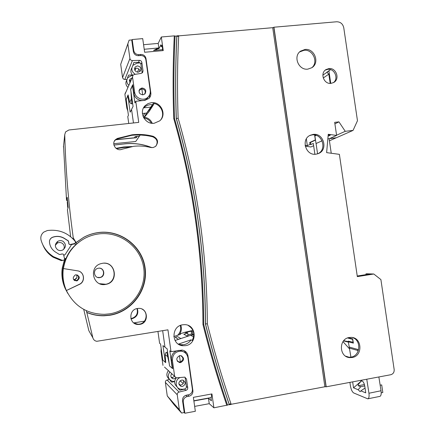 <?xml version="1.0" encoding="UTF-8"?>
<svg xmlns="http://www.w3.org/2000/svg" width="435" height="435" viewBox="0 0 435 435"><rect width="100%" height="100%" fill="white"/><g stroke="black" fill="none" stroke-linecap="round" stroke-linejoin="round"><path stroke-width="0.65" d="M169.242 379.173C166.393 376.666 166.116 373.823 168.41 370.636M174.669 381.375L172.168 381.267C168.002 379.135 167.225 376.025 169.829 371.936M174.625 376.313L172.777 377.422L171.134 377.237M176.044 377.765L174.245 378.798L172.961 378.744C170.672 377.58 170.254 375.883 171.722 373.66M127.765 87.25C125.628 84.988 125.323 82.574 126.846 80.002M128.684 85.135C126.46 82.753 126.194 80.247 127.89 77.62L131.582 75.619L132.805 75.5M129.353 81.062L130.75 80.383M129.799 82.574L129.967 79.213L131.707 78.191M128.738 123.475L127.776 116.602L128.434 115.335L126.199 99.441L127.852 95.836L130.152 112.192L131.582 109.604L133.463 122.964L131.549 109.364L133.066 106.466L130.696 89.621L132.506 85.668L134.932 102.894L135.769 101.284L144.942 100.338L149.02 98.392C150.477 96.826 151.081 94.955 150.825 92.785L145.997 58.6L145.741 59.149M128.205 95.635L127.852 95.836M192.433 390.315L192.906 390.739L187.985 355.922C187.322 352.627 185.364 350.681 182.118 350.083L171.009 351.687L169.813 350.806L172.276 368.314L169.558 365.96L167.154 348.848L164.99 347.26L162.663 330.687L164.957 347.021L162.956 345.656L165.289 362.268L165.681 362.36M157.943 331.465L159.607 343.297L160.548 343.987L162.815 360.126L165.289 362.268M76.805 277.737L74.755 279.493L73.635 279.58M132.033 146.53L123.79 146.954L115.998 148.33M116.498 148.694L123.442 147.514L128.88 147.117M314.886 154.262L313.309 143.447L310.862 144.567L310.546 142.414L315.516 140.097M329.42 140.815L336.228 137.775M329.502 138.624L336.201 137.83M330.192 83.395L328.833 74.157L326.946 72.313L322.857 75.146M313.64 145.736L310.835 146.992L305.239 146.133M193.357 331.481L192.346 331.715L192.765 334.662L193.863 334.477M192.765 334.662L191.623 334.085L187.925 334.7M186.854 335.853L188.056 335.651L187.686 333.025L186.289 332.313L191.21 331.165L191.623 334.085M64.973 287.986L65.011 288.073C62.216 281.684 61.302 275.023 62.259 268.096L64.462 259.744M113.763 143.708L135.72 141.495L139.417 136.171L137.188 136.389L136.28 137.726L135.774 136.53M152.245 123.29C150.727 119.832 148.107 117.825 144.387 117.26L149.156 111.469L153.414 104.873L146.856 112.828L144.36 116.754L143.284 116.917M143.001 116.227L144.855 113.258L142.397 113.519L146.66 113.067L152.451 104.683L150.075 104.656L147.721 105.194L145.573 106.276L143.773 107.836L150.428 107.135M115.628 139.793L136.28 137.726M144.36 116.754L143.354 117.075M193.646 336.875L190.595 335.303L175.044 340.507L178.54 339.338L175.196 337.342L177.464 336.587L180.868 338.56L187.664 336.282L183.798 334.221L187.686 333.025M306.343 138.912L307.344 145.654L310.003 144.431L310.862 144.567M307.344 145.654L305.098 145.306M310.546 142.414L309.715 142.517L315.478 139.869M330.551 69.627L326.946 72.313M314.603 134.975L315.331 139.891M309.715 142.517L310.003 144.431M347.293 357.032L349.762 357.613L352.149 357.51C363.105 356.058 362.143 337.326 351.137 337.391L349.229 337.517C338.506 338.838 338.979 357.178 349.762 357.613L346.358 356.597M342.992 341.627L349.539 348.924L349.278 347.135M343.715 340.687L348.321 341.649L348.234 341.154L353.242 342.285M350.92 357.146L349.539 348.924M348.658 337.848L347.695 337.924M347.706 338.011L352.589 339.349L353.089 342.312M192.346 331.715L191.21 331.165M144.436 321.166L133.724 322.89M175.196 337.342L177.464 336.587M65.005 259.026C60.46 270.641 61.259 281.842 67.409 292.619M66.577 291.178L64.962 287.992M140.592 135.019L145.72 135.459M143.86 118.032C147.199 118.499 149.683 120.212 151.32 123.176M143.751 117.847L144.387 117.26M180.286 325.489C181.259 329.246 180.373 332.509 177.616 335.287M192.939 330.382L184.761 332.296L179.764 333.96C181.493 331.214 181.835 328.322 180.797 325.288M179.764 333.96L180.46 334.341L173.815 336.56M136.992 308.589C138.221 313.689 136.313 317.012 131.272 318.561L130.891 318.616M130.984 318.942L131.707 318.86C136.927 317.207 138.798 313.76 137.329 308.524M99.512 268.177C104.585 268.574 104.944 276.519 99.93 277.459L97.587 277.421M99.794 277.612L100.197 277.535C105.971 276.415 104.269 267.133 98.489 268.216L97.799 268.368C92.253 269.771 94.177 278.694 99.794 277.612M151.706 147.639C142.919 144.132 133.817 142.887 124.399 143.903L113.921 145.04M113.932 145.094L124.399 143.903M151.929 147.644C143.093 144.083 133.926 142.816 124.437 143.838M143.691 117.738L144.164 116.988M184.761 332.296L186.648 333.27M345.58 356.135L349.213 357.276M227.51 404.963L229.256 404.637C220.197 378.151 212.247 351.262 205.412 323.983C205.2 253.768 195.484 185.288 176.262 118.543L178.143 118.228C197.349 185.005 207.076 253.518 207.321 323.754L207.332 323.787C214.161 351.05 222.116 377.912 231.181 404.381L231.181 404.381C222.116 377.923 214.167 351.056 207.332 323.787C207.087 253.518 197.354 184.984 178.138 118.179C177.159 90.48 177.344 63.004 178.703 35.741L177.893 36.469L176.974 35.855L178.703 35.708C177.35 62.977 177.159 90.469 178.143 118.184M205.412 323.983L207.326 323.787M142.685 94.857L141.832 88.816C145.116 89.528 146.013 91.339 144.529 94.248M138.999 90.958L139.504 90.192L141.832 88.816M180.645 355.585C183.728 357.787 183.63 359.914 180.34 361.969L179.454 355.667M180.34 361.969L178.975 361.887L177.203 360.952M180.356 377.515C174.854 379.032 174.772 387.879 180.259 389.14L182.863 389.265L185.25 388.836M164.517 367.075L176.3 377.846C173.859 381.234 174.147 384.268 177.165 386.943M182.472 386.503C185.892 384.469 186.017 382.338 182.847 380.108L181.564 380.07C178.165 382.055 178.013 384.181 181.107 386.449L182.472 386.503M179.176 384.872L180.949 385.078C183.325 384.225 184.097 382.615 183.255 380.239M140.092 62.901L136.905 63.195L132.974 65.315C130.908 68.915 131.68 71.916 135.285 74.32M131.87 67.811C130.282 70.519 130.598 73.069 132.827 75.467M138.178 72.215L140.233 71.144C141.527 68.208 140.543 66.463 137.286 65.902L135.187 67.023C133.947 69.948 134.948 71.683 138.178 72.215M139.896 71.487C139.662 69.339 138.466 68.235 136.296 68.17L134.529 68.947M176.262 118.543C175.272 90.823 175.457 63.314 176.811 36.029L176.974 35.855M229.256 404.637L230.175 403.827L231.186 404.398M211.627 393.985L211.361 397.53L193.852 400.755M193.885 400.972L208.474 398.286L209.24 403.68L194.646 406.393M210.959 397.606L211.41 400.804L208.474 398.286M366.025 274.632L365.917 273.903L366.721 273.778L373.796 274.006L380.902 279.602L394.17 369.576C394.317 372.289 393.169 374.013 390.733 374.742L326.201 386.813L273.941 27.215L336.647 21.772C340.436 21.837 342.802 23.811 343.753 27.699L357.472 120.729L353.062 130.402L345.249 131.316L338.941 121.86L334.684 122.349L336.608 135.437L328.246 134.274L326.631 152.631L339.382 154.343L357.325 276.611L373.796 274.006M76.69 280.934L77.055 280.858C80.372 278.068 79.969 276.051 75.842 274.8L75.353 274.915C72.166 277.753 72.612 279.759 76.69 280.934M66.397 290.531L79.453 284.37C85.744 281.701 84.341 271.587 77.582 270.836L63.369 268.558C62.319 276.181 63.325 283.506 66.397 290.531L79.355 284.294C85.227 281.793 84.504 272.451 78.333 271M86.32 310.688L86.685 312.308C92.204 314.619 97.962 315.712 103.949 315.587L109.506 315.081C131.696 311.705 147.987 289.541 144.763 267.802C141.864 246.014 120.207 229.533 98.049 232.671C92.927 233.383 88.077 234.976 83.504 237.45L76.685 242.083M86.685 312.308L86.81 312.488C92.356 314.804 98.131 315.902 104.139 315.777L109.718 315.272C131.984 311.879 148.33 289.639 145.1 267.819C142.191 245.949 120.451 229.414 98.218 232.562C93.074 233.274 88.207 234.873 83.618 237.358L76.005 242.665L76.756 243.904L78.963 242.094M231.148 404.284L324.88 386.758L272.718 27.688L178.698 35.866M272.718 27.688L273.941 27.215M273.816 27.351L326.043 386.742L324.88 386.758M365.917 273.903L369.815 274.034L357.238 276.018M176.811 36.029L175.055 36.181M149.412 97.946L149.836 94.471L150.825 92.785M132.838 85.488L132.506 85.668M89.898 332.547L88.827 330.633L83.727 309.383M186.441 354.123L184.282 350.73M172.276 368.314L172.646 368.401M226.836 405.398C217.761 378.825 209.8 351.855 202.955 324.488L203.694 324.314C210.529 351.627 218.479 378.542 227.543 405.061L213.9 407.818L209.24 403.68M227.559 405.115C218.49 378.58 210.54 351.643 203.7 324.314L203.689 324.282C203.504 254.013 193.782 185.484 174.522 118.69L173.761 118.635C172.766 90.828 172.94 63.244 174.288 35.871L175.06 36.056C173.712 63.369 173.532 90.899 174.522 118.641C173.532 90.871 173.712 63.32 175.06 35.985M174.598 375.949L172.412 360.441C172.467 354.416 175.441 351.317 181.33 351.154C184.989 351.839 187.191 354.041 187.942 357.76L192.395 389.314C192.52 392.18 191.221 394.001 188.502 394.79L186.446 395.165C183.722 395.948 182.417 397.78 182.537 400.657L184.212 412.538L184.848 413.25L195.342 411.287L193.368 397.334L211.932 393.931L213.9 407.818M184.848 413.25L183.271 402.054L182.64 401.391M185.897 395.301L187.18 396.557C184.456 397.34 183.151 399.172 183.271 402.054M187.18 396.557L189.007 396.22L187.675 394.942M192.906 390.739C193.031 393.61 191.732 395.437 189.007 396.22M88.827 330.633L92.867 337.832C93.46 339.784 94.77 340.942 96.787 341.301L167.937 329.822L171.009 351.687M67.545 201.329L66.511 200.176L63.548 145.97M135.769 101.284L138.743 122.387L68.909 129.978L65.582 131.914L64.744 134.665L63.434 147.052M63.418 268.58C65.739 255.182 72.808 245.139 84.629 238.44C88.974 236.129 93.569 234.639 98.413 233.97C119.891 230.92 140.902 246.89 143.708 268.02C146.834 289.106 131.027 310.59 109.522 313.858L104.487 314.331C87.016 314.103 74.341 306.202 66.452 290.629M334.906 123.844L338.941 121.86M336.57 135.214L345.249 131.316M353.062 130.402L336.353 137.759L329.648 138.558M157.791 48.796L158.944 48.693L158.193 43.413L161.314 36.997L163.245 50.585L144.637 52.265L142.713 38.617L132.191 39.531L131.81 40.58M77.403 274.969C79.746 277.122 79.529 279.014 76.745 280.651L74.254 280.271M102.491 263.295L100.61 263.74C88.425 267.204 93.003 286.877 105.433 284.441L105.999 284.338C119.244 282.157 115.688 260.859 102.491 263.295M99.604 283.691L105.77 284.251C118.021 282.299 116.237 262.702 103.867 263.186M67.871 293.494C58.611 277.829 62.379 256.133 76.272 244.274L76.756 243.904M158.193 43.413L143.572 44.707M161.314 36.997L174.288 35.871M133.344 51.482L133.735 50.482L132.191 39.531M133.735 50.482C134.404 53.222 136.144 54.603 138.955 54.625L138.504 55.707M140.32 55.544L140.788 54.462L138.955 54.625M140.788 54.462C143.593 54.484 145.328 55.865 145.997 58.6M92.867 337.832L86.81 312.488M76.092 242.589L73.276 237.923C68.48 203.482 65.641 169.057 64.744 134.665M72.716 238.57L73.276 237.923M75.82 244.617L76.272 244.274M331.242 153.25L329.126 138.792L336.608 135.437M330.747 83.384L328.893 70.78M316.158 135.361L314.902 135.97L315.043 135.057M322.085 140.809L316.027 143.539L322.079 140.799M317.583 153.859L316.076 143.534M329.126 138.792L327.865 138.618M328.077 136.226L330.279 135.214L328.191 134.926M316.027 143.539L314.902 135.97M316.022 154.191L318.485 153.528C328.42 149.809 323.629 132.67 313.135 134.415L310.237 135.263C300.677 139.347 305.767 155.986 316.022 154.191M317.811 153.783C327.316 149.722 322.324 133.213 312.102 134.921L309.698 135.551M348.582 357.244L350.958 357.135C360.561 355.901 361.621 339.98 352.29 337.517M331.062 83.362L333.737 82.481C340.241 79.072 336.201 67.479 328.893 68.583L326.016 69.573C319.709 73.134 323.874 84.488 331.062 83.362M333.368 82.683C338.952 78.713 334.629 68.311 327.811 69.339L325.233 70.155M304.978 49.47L300.601 51.123C292.771 56.224 298.551 70.541 307.855 69.127L311.868 67.697C320.057 62.847 314.489 48.1 304.978 49.47M311.754 67.773C318.757 62.276 312.874 49.03 303.983 50.313L299.623 51.955L300.601 51.123M358.103 351.246L357.804 349.446L349.223 347.038L350.936 357.14M70.628 236.689L67.441 209.828L67.73 208.892M162.037 46.17L161.211 46.681L160.934 44.729L158.944 48.693M154.262 103.557L146.66 113.067M140.222 135.002L139.417 136.171L135.154 136.595L134.366 137.792L115.824 139.64M162.462 49.16L162.195 49.672M161.211 46.681L161.918 45.294L162.913 50.612M144.213 49.264L158.394 47.991L158.084 48.611L155.377 50.291M158.394 47.991L153.571 50.455L162.532 49.644M117.352 138.439L132.066 134.796C139.195 134.018 146.225 134.518 153.169 136.302C158.074 138.857 158.846 142.245 155.485 146.47L153.163 147.536L150.581 147.465C145.018 146.057 139.385 145.671 133.686 146.307L121.925 149.259C116.362 151.793 110.903 143.724 115.449 139.673L117.352 138.439L117.08 138.955L115.183 140.184L114.274 141.353M155.991 146.024C158.188 141.881 157.106 138.814 152.75 136.818C145.834 135.051 138.83 134.551 131.734 135.323L117.08 138.955M139.755 324.39C149.466 323.232 148.047 307.453 138.325 308.404L137.525 308.486C128.173 309.524 128.901 324.706 138.303 324.494L139.755 324.39M133.73 322.895L137.944 324.238L139.385 324.14C146.709 323.308 148.694 312.265 142.098 309.133M191.057 339.849L178.546 344.052L181.248 344.727L183.956 344.64C186.979 344.063 189.345 342.465 191.057 339.849L192.21 340.474C195.223 334.162 193.874 329.148 188.165 325.434M185.604 345.646C197.691 344.139 196.631 324.352 184.494 324.668L182.662 324.798C171.042 326.125 171.216 345.096 182.869 345.733L185.604 345.646M178.263 344.058L179.595 344.716L178.546 344.052M151.298 102.698L148.009 103.617L145.241 105.574C138.363 111.838 144.909 124.742 154.202 123.263L159.705 120.859C167.247 114.889 160.934 101.23 151.298 102.698M160.814 119.717C165.327 113.823 160.841 104.074 153.278 103.383L152.451 104.683M143.773 107.836L144.534 106.559L143.577 107.804M67.441 209.828L68.175 207.419L67.207 197.332L66.511 200.176M181.487 345.493L180.21 344.694L180.269 345.113M190.595 335.303L193.863 334.754M348.25 337.745L352.665 338.849L353.383 343.123L348.343 341.79L349.223 347.038M349.822 341.535L348.343 341.79M65.582 259.385L64.848 258.928M61.123 254.339L61.591 253.975L63.042 254.035L63.673 254.932L64.684 259.505L63.82 260.163L62.243 260.32L53.461 256.666C47.241 252.67 43.103 247.145 41.053 240.098C40.335 236.934 41.222 234.28 43.707 232.132L47.333 230.539C58.779 229.136 68.094 232.785 75.282 241.49L75.347 243.116L74.63 243.861L75.859 244.639M74.63 243.861L70.97 244.704M49.487 242.235L49.47 242.05C49.432 240.316 50.117 238.924 51.537 237.88L52.564 237.336C56.686 235.879 60.612 236.259 64.336 238.472L68.203 240.908L68.763 242.627C68.545 243.904 69.094 244.541 70.405 244.535L71.585 244.28L70.91 245.677L65.043 254.709L64.146 255.024M65.816 258.814L65.179 258.417L64.63 259.26M73.765 279.77L74.684 279.618C76.962 278.574 77.539 276.959 76.408 274.773M74.298 279.694L76.152 280.624C78.762 279.33 79.268 277.497 77.669 275.121M75.135 243.437L70.486 244.454C69.17 244.459 68.621 243.823 68.839 242.54L68.273 240.811L64.391 238.364C60.65 236.145 56.708 235.765 52.57 237.227L51.537 237.771C50.112 238.82 49.421 240.218 49.465 241.963C49.835 246.27 51.836 249.63 55.473 252.039L59.372 254.48L61.21 254.257M57.665 249.799C59.345 250.767 61.063 250.821 62.814 249.962C66.18 247.21 66.294 244.35 63.151 241.387C61.335 240.354 59.519 240.354 57.692 241.392C54.609 244.198 54.598 246.998 57.665 249.799M63.825 255.611L64.342 254.959M65.043 254.709L64.576 254.812M55.343 245.335L57.143 243.23C58.817 242.279 60.481 242.273 62.145 243.219C64.336 244.91 64.815 246.988 63.581 249.456M62.673 260.456L61.237 260.598L53.249 257.281C48.481 254.247 45.028 250.141 42.891 244.959M352.66 381.865L353.535 387.841L361.485 380.848M353.535 387.841L358.157 389.744L360.713 386.72L358.299 385.758C357.662 385.296 358.739 383.659 361.528 380.864M360.37 380.424L362.377 381.185C363.481 381.848 364.28 383.55 364.786 386.28L365.748 392.865L360.892 390.869L360.093 391.641L358.157 389.744M365.106 388.471L364.666 388.292L360.892 390.869M378.869 376.96L381.044 390.902C381.435 394.213 381.017 396.046 379.798 396.399L367.939 398.797M349.919 382.376L350.354 385.519C351.034 389.428 352.149 391.908 353.698 392.952L367.754 398.835C368.945 398.487 369.342 396.622 368.94 393.24L381.022 390.755M381.201 392.827L382.822 392.5L381.702 384.904L380.152 385.187M380.157 385.214L381.702 384.904M364.726 385.927L360.713 386.72M365.068 388.216L364.666 388.292M366.765 379.228L368.918 393.088M145.024 93.819L142.936 94.841C139.331 94.205 138.297 92.28 139.825 89.061L141.973 87.984C145.611 88.648 146.628 90.594 145.024 93.819L145.121 93.324M130.745 89.523L130.984 88.996M126.547 98.685L128.086 94.873L129.722 102.317L131.125 103.829C131.838 103.862 131.935 102.192 131.43 98.816L130.978 91.606M139.738 89.942L139.069 90.518M130.696 89.159L132.729 84.711L133.98 93.596L134.66 92.198L132.517 76.957L124.916 94.368L126.857 108.19L127.303 107.276M148.83 96.2L147.405 98.299C143.338 102.916 134.589 99.871 133.98 93.596M147.405 98.299L148.199 96.945C149.83 95.178 150.505 93.068 150.216 90.632L145.839 59.649C145.176 56.914 143.441 55.539 140.635 55.517L138.58 55.702C135.763 55.68 134.023 54.299 133.355 51.558L131.718 39.933L129.103 40.161L127.857 43.87L129.918 58.48C130.223 59.791 131.049 60.487 132.392 60.563L139.374 60.345C140.712 60.421 141.533 61.117 141.843 62.422L140.945 64.407C140.641 63.113 139.831 62.428 138.504 62.352L133.79 62.499L132.844 65.484M126.275 98.837L126.324 99.175M141.843 62.422L143.033 70.9L142.131 72.797L140.945 64.407M143.033 70.9L142.544 72.64L141.212 73.379L134.35 74.467L132.99 75.239L132.517 76.957M148.199 96.945C144.099 101.594 135.274 98.522 134.66 92.198M127.857 43.87L120.702 64.347L122.561 77.609L129.918 58.48M129.103 40.161L120.702 64.347M127.808 110.898L126.857 108.19M124.916 94.368L125.345 92.807M132.392 60.563L124.812 79.485L126.977 79.409M124.812 79.485L123.328 78.974L122.561 77.609M132.343 74.972L128.602 75.103L127.52 77.734L127.808 77.724M180.683 362.583C184.5 360.196 184.522 357.869 180.759 355.602L179.704 355.612C175.914 357.934 175.854 360.262 179.53 362.583L180.683 362.583M182.086 356.455L181.634 355.852M167.622 352.181L166.447 352.383C165.822 352.437 165.398 353.198 165.186 354.661L165.713 362.643L163.011 360.294M166.447 352.383C166.866 352.562 167.279 353.992 167.687 356.662L169.226 363.595M172.412 360.441L171.417 359.642L172.684 368.673L169.65 366.036M177.572 361.474L178.622 361.789M171.417 359.642C171.183 355.025 173.233 352.002 177.572 350.572M178.486 350.414L180.259 350.431L184.016 352.018M162.973 365.356L160.999 351.311L161.167 348.413M165.365 382.414L167.263 395.932L174.261 404.936L181.602 413.027L179.35 409.716L177.246 394.784L165.365 382.414L165.507 381.277L166.203 380.359L169.4 379.385M167.263 395.932L179.35 409.716M184.212 412.538L181.602 413.027M176.3 377.846L184.793 377.134L186.512 379.037L185.163 377.885L184.946 377.178M178.432 388.243L178.013 388.346L179.954 390.249L184.57 389.118C185.843 388.683 186.441 387.792 186.37 386.438L187.73 387.677L186.512 379.037M187.73 387.677C187.8 389.042 187.197 389.945 185.919 390.385L184.57 389.118M167.024 379.956L179.073 392.065L185.919 390.385M179.073 392.065C177.784 392.506 177.181 393.414 177.246 394.784M170.498 380.451L170.09 380.549L171.798 382.224L174.652 381.533M186.37 386.438L185.163 377.885M68.083 207.723L67.664 207.272L67.289 202.308M323.232 77.979L328.833 74.157M348.402 342.149L343.53 340.904M229.359 404.719C220.295 378.216 212.34 351.317 205.505 324.021C205.287 253.763 195.565 185.245 176.333 118.456C175.343 90.719 175.528 63.2 176.882 35.898M231.159 404.381L229.501 404.691M187.985 355.922L187.229 355.411M202.955 324.488C202.786 254.127 193.053 185.511 173.761 118.635M357.989 350.545L349.626 348.174M152.75 136.818L153.169 136.302M71.585 244.28L71.231 244.606M62.243 260.32L61.237 260.598M75.032 280.733L73.863 279.89M364.405 384.551L358.299 385.758M138.847 69.051L137.427 72.199M131.43 98.816L129.722 102.317M134.953 70.513L135.954 68.219M138.504 62.352L139.374 60.345M180.101 380.739L183.173 383.534M165.186 354.661L167.687 356.662M161.651 351.833L160.999 351.311M180.335 385.127L178.839 383.719M67.572 201.242L67.213 202.59M68.116 206.826L67.882 207.609M67.664 207.272L68.034 206.011M172.961 378.744L171.504 377.362M129.967 79.213L129.38 80.595M326.995 72.101L330.562 69.627M179.601 385.024L181.107 386.449M134.562 68.485L135.187 67.023M231.192 404.398L229.424 404.729M203.694 324.314C203.515 254.018 193.787 185.457 174.517 118.635M77.055 280.858L76.745 280.651M318.202 153.642L318.485 153.528M325.5 69.937L326.016 69.573M115.183 140.184L115.449 139.673M137.944 324.238L138.303 324.494M181.248 344.727L182.869 345.733M144.094 107.499L145.241 105.574M57.692 241.392L57.143 243.23M71.324 244.372L70.981 244.698M76.152 280.624L74.684 279.618M132.675 103.671L131.375 103.802M139.825 89.061L139.102 90.485M178.475 361.768L179.53 362.583M181.33 351.154L180.259 350.431"/></g></svg>
